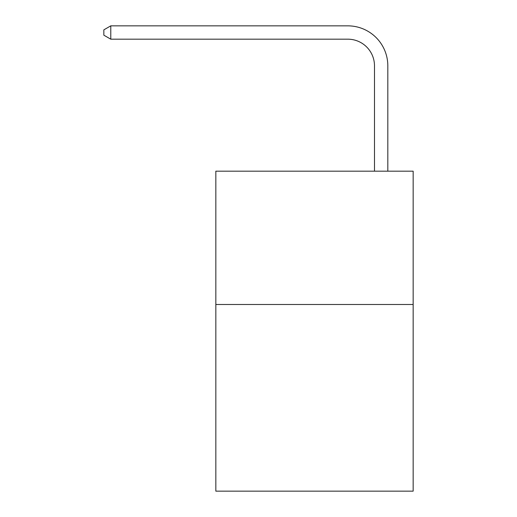 <?xml version="1.0" encoding="UTF-8"?>
<svg xmlns="http://www.w3.org/2000/svg" width="517" height="517" viewBox="0 0 517 517"><rect width="100%" height="100%" fill="white"/><g stroke="black" fill="none" stroke-linecap="round" stroke-linejoin="round"><path stroke-width="0.78" d="M413.154 304.494L413.154 491.15L215.835 491.15L215.835 171.172L413.154 171.172L413.154 304.494L215.835 304.494M374.489 171.172L374.489 65.846A26.664 26.664 3.2 0 0 347.825 39.182L110.78 39.182L103.846 35.182L103.846 29.85L110.78 25.85L347.825 25.85A39.996 39.996 -176.8 0 1 387.821 65.846L387.821 171.172M374.489 65.846A26.664 26.664 3.2 0 0 347.825 39.182A26.664 26.664 3.2 0 1 374.489 65.846A26.664 26.664 3.2 0 0 347.825 39.182A26.664 26.664 3.2 0 1 374.489 65.846A26.664 26.664 3.2 0 0 347.825 39.182A26.664 26.664 3.2 0 1 374.489 65.846A26.664 26.664 3.2 0 0 347.825 39.182A26.664 26.664 3.2 0 1 374.489 65.846A26.664 26.664 3.2 0 0 347.825 39.182A26.664 26.664 3.2 0 1 374.489 65.846A26.664 26.664 3.2 0 0 347.825 39.182A26.664 26.664 3.2 0 1 374.489 65.846A26.664 26.664 3.2 0 0 347.825 39.182A26.664 26.664 3.2 0 1 374.489 65.846A26.664 26.664 3.2 0 0 347.825 39.182A26.664 26.664 3.2 0 1 374.489 65.846A26.664 26.664 3.2 0 0 347.825 39.182A26.664 26.664 3.2 0 1 374.489 65.846A26.664 26.664 3.2 0 0 347.825 39.182A26.664 26.664 3.2 0 1 374.489 65.846A26.664 26.664 3.2 0 0 347.825 39.182A26.664 26.664 3.2 0 1 374.489 65.846A26.664 26.664 3.2 0 0 347.825 39.182A26.664 26.664 3.2 0 1 374.489 65.846A26.664 26.664 3.2 0 0 347.825 39.182A26.664 26.664 3.2 0 1 374.489 65.846A26.664 26.664 3.2 0 0 347.825 39.182A26.664 26.664 3.2 0 1 374.489 65.846A26.664 26.664 3.2 0 0 347.825 39.182A26.664 26.664 3.2 0 1 374.489 65.846A26.664 26.664 3.2 0 0 347.825 39.182A26.664 26.664 3.2 0 1 374.489 65.846A26.664 26.664 3.2 0 0 347.825 39.182A26.664 26.664 3.2 0 1 374.489 65.846A26.664 26.664 3.2 0 0 347.825 39.182A26.664 26.664 3.2 0 1 374.489 65.846A26.664 26.664 3.2 0 0 347.825 39.182A26.664 26.664 3.2 0 1 374.489 65.846A26.664 26.664 3.2 0 0 347.825 39.182A26.664 26.664 3.2 0 1 374.489 65.846A26.664 26.664 3.2 0 0 347.825 39.182A26.664 26.664 3.2 0 1 374.489 65.846A26.664 26.664 3.2 0 0 347.825 39.182M110.78 39.182L110.78 25.85L347.825 25.85"/></g></svg>
